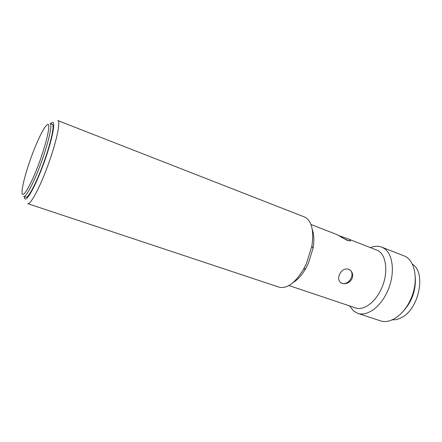 <?xml version="1.0" encoding="UTF-8"?>
<svg xmlns="http://www.w3.org/2000/svg" width="442" height="442" viewBox="0 0 442 442"><rect width="100%" height="100%" fill="white"/><g stroke="black" fill="none" stroke-linecap="round" stroke-linejoin="round"><path stroke-width="0.66" d="M57.753 120.539C61.245 120.87 55.604 145.788 46.023 170.408C38.321 190.535 30.194 204.955 27.73 203.646L279.018 287.145C286.897 289.04 295.041 283.129 303.45 269.416L306.51 263.355L311.842 246.188C314.14 230.265 311.654 220.514 304.383 216.939L57.753 120.539M293.239 282.438C297.748 279.758 301.919 275.112 305.742 268.498L308.4 263.244L313.019 248.36C314.301 240.829 314.069 234.591 312.312 229.647M50.764 123.777C57.156 115.948 52.581 140.876 41.918 168.308C33.139 191.358 24.492 204.768 24.415 196.69M338.66 235.586L347.854 238.785C350.252 239.763 351.081 240.465 350.346 240.884L346.964 240.299L336.738 234.481L310.98 224.508M339.533 274.372C341.743 270.079 344.754 268.349 348.578 269.195L349.384 269.559C352.506 271.708 353.373 274.797 351.981 278.819C349.5 282.863 346.208 284.383 342.102 283.372L341.163 282.941C338.5 281.057 337.959 278.2 339.533 274.372M288.93 285.538L355.434 307.875C363.374 310.848 374.976 302.803 381.142 289.245C388.601 273.786 386.7 255.012 377.882 250.542L347.854 238.785M349.44 305.864L353.86 311.234L357.683 313.284C366.772 316.66 380.048 307.571 387.104 292.112C395.689 274.377 393.341 252.857 383.148 247.846L381.59 247.111C378.148 245.818 374.451 245.967 370.507 247.553M340.589 282.554L341.81 283.162C348.738 286.018 355.871 273.72 349.605 269.692M357.683 313.284L380.302 320.798C389.711 324.273 403.203 315.505 410.198 300.356C419.243 281.996 415.497 259.625 403.789 255.791L381.59 247.111M348.815 240.857L341.412 237.343M402.861 311.66C411.878 301.947 416.021 290.471 415.298 277.239M392.236 319.831C395.098 320.041 398.06 319.362 401.126 317.776C418.994 309.676 426.513 272.377 412.347 264.161M41.763 167.943C50.106 146.435 55.173 124.605 52.217 124.335L50.062 123.506C52.963 123.749 47.83 145.584 39.487 167.131C32.763 184.778 25.747 197.557 23.708 196.452L25.896 197.187C27.984 198.309 35.04 185.563 41.763 167.943M37.857 166.297C33.691 177.728 23.791 198.922 22.106 193.602C21.177 186.524 28.923 162.794 32.763 153.081C36.432 143.07 45.653 122.274 48.449 124.633C50.515 129.108 42.211 155.496 37.857 166.297M313.019 248.36L311.842 246.188M341.163 282.941L340.859 282.725M305.742 268.498L303.45 269.416"/></g></svg>
